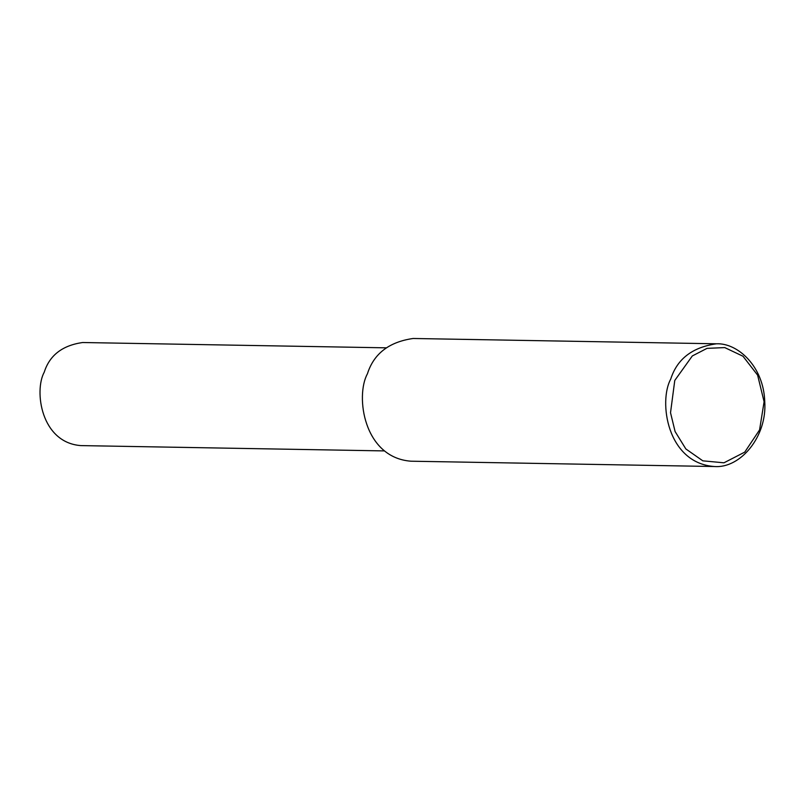 <?xml version="1.0" encoding="UTF-8"?>
<svg xmlns="http://www.w3.org/2000/svg" width="805" height="805" viewBox="0 0 805 805"><rect width="100%" height="100%" fill="white"/><g stroke="black" fill="none" stroke-linecap="round" stroke-linejoin="round"><path stroke-width="1.21" d="M670.726 379.115C677.086 359.03 692.32 347.257 716.43 343.795C737.632 342.809 763.643 366.285 764.75 401.544C767.276 436.612 740.348 468.671 714.277 466.518C666.942 462.976 658.48 401.353 670.726 379.115M674.771 380.453L692.31 355.951L707.021 348.364L724.752 347.589L742.985 356.233L757.616 375.13L764.096 401.735L759.568 429.92L744.756 452.118L723.957 462.805L702.825 460.832L685.84 448.938L675.093 431.53L670.525 412.703L674.771 380.453M714.277 466.518L410.983 461.205C363.649 457.673 355.186 396.04 367.422 373.802C373.792 353.717 389.026 341.944 413.126 338.482L716.43 343.795M384.317 450.911L80.822 445.598C41.055 442.629 33.951 390.868 44.235 372.192C49.578 355.317 62.377 345.425 82.623 342.517L386.128 347.83"/></g></svg>
